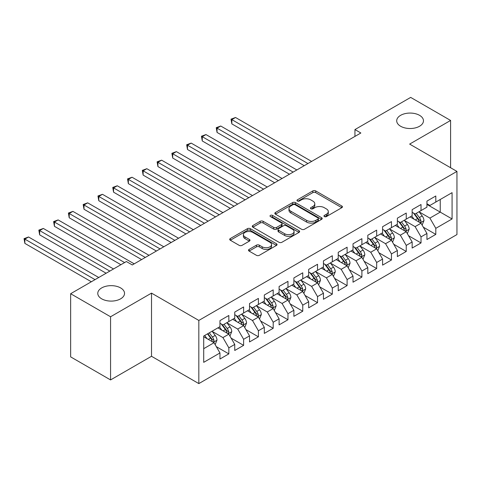<?xml version="1.0" encoding="UTF-8"?>
<svg xmlns="http://www.w3.org/2000/svg" width="481" height="481" viewBox="0 0 481 481"><rect width="100%" height="100%" fill="white"/><g stroke="black" fill="none" stroke-linecap="round" stroke-linejoin="round"><path stroke-width="0.72" d="M324.38 216.582A1.437 0.83 0 0 0 326.413 216.582L341.829 207.684A2.05 1.184 0 0 0 342.43 206.842A2.05 1.184 0 0 0 341.829 206.006L315.71 190.927A2.05 1.184 0 0 0 312.806 190.927L297.39 199.825A1.437 0.83 0 0 0 296.969 200.415A1.437 0.83 0 0 0 297.39 200.998A1.437 0.83 0 0 0 299.422 200.998L301.419 199.849A6.566 3.794 0 0 1 310.702 199.849L312.878 201.106A6.566 3.794 0 0 1 314.802 203.788A6.566 3.794 0 0 1 312.878 206.463L310.882 207.618A1.437 0.83 0 0 0 310.461 208.207A1.437 0.83 0 0 0 310.882 208.79A1.437 0.83 0 0 0 312.915 208.79L314.911 207.642A6.566 3.794 0 0 1 324.2 207.642L326.377 208.898A6.566 3.794 0 0 1 328.301 211.574A6.566 3.794 0 0 1 326.377 214.255L324.38 215.41A1.437 0.83 0 0 0 323.96 215.999A1.437 0.83 0 0 0 324.38 216.582L324.38 215.41M120.617 287.915A13.378 7.726 0 0 0 106.036 286.237A13.378 7.726 0 0 0 97.775 293.374A13.378 7.726 0 0 0 101.695 298.839A13.378 7.726 0 0 0 116.276 300.511A13.378 7.726 0 0 0 124.537 293.374A13.378 7.726 0 0 0 120.617 287.915M419.546 115.326A13.378 7.726 0 0 0 404.966 113.654A13.378 7.726 0 0 0 396.705 120.791A13.378 7.726 0 0 0 400.625 126.256A13.378 7.726 0 0 0 415.205 127.928A13.378 7.726 0 0 0 423.466 120.791A13.378 7.726 0 0 0 419.546 115.326M249.104 249.405A2.05 1.184 0 0 0 248.503 250.24A2.05 1.184 0 0 0 249.104 251.082L256.433 255.309A2.05 1.184 0 0 0 259.331 255.309L276.455 245.424A2.05 1.184 0 0 0 277.056 244.588A2.05 1.184 0 0 0 276.455 243.747L250.336 228.667A2.05 1.184 0 0 0 247.432 228.667L230.309 238.552A2.05 1.184 0 0 0 229.708 239.394A2.05 1.184 0 0 0 230.309 240.229L239.165 245.34A2.05 1.184 0 0 0 242.063 245.34L249.392 241.107A2.05 1.184 0 0 0 249.994 240.272A2.05 1.184 0 0 0 249.392 239.436L245.003 236.899A5.489 3.169 0 0 1 243.398 234.656A5.489 3.169 0 0 1 246.783 231.728A5.489 3.169 0 0 1 252.765 232.419L269.961 242.346A5.489 3.169 0 0 1 271.573 244.588A5.489 3.169 0 0 1 268.182 247.517A5.489 3.169 0 0 1 262.199 246.825L259.331 245.172A2.05 1.184 0 0 0 256.433 245.172L249.104 249.405L249.104 251.082M110.564 316.763L110.564 379.924L151.515 356.283L151.515 293.121L110.564 316.763L70.647 293.717L126.383 261.538L132.299 264.953L360.852 132.996L354.942 129.581L354.942 136.412M151.515 293.121L198.827 320.436L456.95 171.404L456.95 234.566L198.827 383.597L198.827 320.436M450.595 167.737L450.595 120.448L409.644 144.096L456.95 171.404M450.595 120.448L410.678 97.402L354.942 129.581M301.563 229.257A2.05 1.184 0 0 0 304.461 229.257L321.585 219.366A2.05 1.184 0 0 0 322.186 218.53A2.05 1.184 0 0 0 321.585 217.695L295.466 202.615A2.05 1.184 0 0 0 292.562 202.615L275.439 212.5A2.05 1.184 0 0 0 274.837 213.336A2.05 1.184 0 0 0 275.439 214.171L301.563 229.257M271.007 216.895A1.437 0.83 0 0 1 272.468 217.093L272.468 215.386L299.02 230.718A2.05 1.184 0 0 1 299.621 231.559A2.05 1.184 0 0 1 299.02 232.395L281.896 242.28A2.05 1.184 0 0 1 278.998 242.28L252.874 227.2L252.874 225.529A2.05 1.184 0 0 0 252.272 226.365A2.05 1.184 0 0 0 252.874 227.2M252.874 225.529L260.203 221.296A2.05 1.184 0 0 1 263.107 221.296L273.701 227.411A2.05 1.184 0 0 0 276.605 227.411L281.463 224.603A2.05 1.184 0 0 0 282.064 223.767A2.05 1.184 0 0 0 281.463 222.931L270.436 216.564A1.437 0.83 0 0 1 270.015 215.975A1.437 0.83 0 0 1 270.899 215.211A1.437 0.83 0 0 1 272.468 215.386M426.942 204.437L440.247 212.121L440.247 199.489L452.074 192.659L435.81 202.05L435.81 195.989L426.942 201.106L426.942 207.167L421.025 210.582L421.025 204.521L412.157 209.644L412.157 215.704L406.241 219.12L406.241 213.059L397.372 218.182L397.372 224.242L391.456 227.651L391.456 221.597L382.587 226.713L382.587 232.774L376.671 236.189L376.671 230.128L367.803 235.251L367.803 241.312L361.892 244.727L361.892 238.666L353.018 243.789L353.018 249.843L347.108 253.259L347.108 247.198L338.233 252.321L338.233 258.381L332.323 261.796L332.323 255.736L323.454 260.858L323.454 266.919L317.538 270.328L317.538 264.273L308.67 269.39L308.67 275.451L302.753 278.866L302.753 272.805L293.885 277.928L293.885 283.988L287.969 287.404L287.969 281.343L279.1 286.466L279.1 292.52L273.19 295.935L273.19 289.875L264.316 294.997L264.316 301.058L258.405 304.473L258.405 298.412L249.531 303.535L249.531 309.596L243.62 313.005L243.62 306.95L234.752 312.067L234.752 318.127L228.836 321.542L228.836 315.482L219.967 320.605L219.967 326.665L203.703 336.051L203.703 362.343L219.967 352.952L214.051 342.712L203.703 336.736M452.074 192.659L452.074 218.951L435.81 228.337L429.894 218.097L419.179 211.905M423.316 227.182L435.81 234.397L435.81 228.337M435.81 234.397L426.942 239.52L426.942 233.459L421.025 236.874L415.109 226.629L404.395 220.442M408.531 235.72L421.025 242.935L421.025 236.874M421.025 242.935L412.157 248.052L412.157 241.991L406.241 245.406L400.33 235.167L389.61 228.98M393.747 244.258L406.241 251.467L406.241 245.406M406.241 251.467L397.372 256.589L397.372 250.529L391.456 253.944L385.546 243.699L374.825 237.512M378.968 252.79L391.456 260.005L391.456 253.944M391.456 260.005L382.587 265.127L382.587 259.067L376.671 262.482L370.761 252.236L360.041 246.05M364.183 261.327L376.671 268.536L376.671 262.482M376.671 268.536L367.803 273.659L367.803 267.598L361.892 271.013L355.976 260.774L345.256 254.581M349.398 269.859L361.892 277.074L361.892 271.013M361.892 277.074L353.018 282.197L353.018 276.136L347.108 279.551L341.191 269.306L330.477 263.119M334.614 278.397L347.108 285.612L347.108 279.551M347.108 285.612L338.233 290.728L338.233 284.668L332.323 288.083L326.407 277.844L315.692 271.657M319.829 286.935L332.323 294.144L332.323 288.083M332.323 294.144L323.454 299.266L323.454 293.206L317.538 296.621L311.628 286.375L300.908 280.189M305.044 295.466L317.538 302.681L317.538 296.621M317.538 302.681L308.67 307.804L308.67 301.743L302.753 305.158L296.843 294.913L286.123 288.726M290.265 304.004L302.753 311.213L302.753 305.158M302.753 311.213L293.885 316.336L293.885 310.275L287.969 313.69L282.058 303.451L271.338 297.258M275.481 312.542L287.969 319.751L287.969 313.69M287.969 319.751L279.1 324.873L279.1 318.813L273.19 322.228L267.274 311.983L256.553 305.796M260.696 321.074L273.19 328.289L273.19 322.228M273.19 328.289L264.316 333.405L264.316 327.345L258.405 330.76L252.489 320.52L241.769 314.333M245.911 329.611L258.405 336.82L258.405 330.76M258.405 336.82L249.531 341.943L249.531 335.882L243.62 339.297L237.704 329.052L226.99 322.865M231.127 338.143L243.62 345.358L243.62 339.297M243.62 345.358L234.752 350.481L234.752 344.42L228.836 347.835L222.919 337.59L212.205 331.403M216.342 346.681L228.836 353.89L228.836 347.835M228.836 353.89L219.967 359.012L219.967 352.952M219.967 323.25L222.919 324.958L228.836 321.542M203.703 348.683L214.051 342.712M234.752 314.712L237.704 316.42L243.62 313.005M222.919 337.59L228.836 334.175L217.893 327.862M234.752 344.42L228.836 334.175M249.531 306.181L252.489 307.888L258.405 304.473M237.704 329.052L243.62 325.643L232.678 319.324M249.531 335.882L243.62 325.643M264.316 297.643L267.274 299.35L273.19 295.935M252.489 320.52L258.405 317.105L247.462 310.786M264.316 327.345L258.405 317.105M279.1 289.111L282.058 290.819L287.969 287.404M267.274 311.983L273.19 308.568L262.247 302.254M279.1 318.813L273.19 308.568M293.885 280.573L296.843 282.281L302.753 278.866M282.058 303.451L287.969 300.036L277.032 293.717M293.885 310.275L287.969 300.036M308.67 272.036L311.628 273.743L317.538 270.328M296.843 294.913L302.753 291.498L291.817 285.185M308.67 301.743L302.753 291.498M323.454 263.504L326.407 265.211L332.323 261.796M311.628 286.375L317.538 282.966L306.595 276.647M323.454 293.206L317.538 282.966M338.233 254.966L341.191 256.674L347.108 253.259M326.407 277.844L332.323 274.429L321.38 268.109M338.233 284.668L332.323 274.429M353.018 246.434L355.976 248.142L361.892 244.727M341.191 269.306L347.108 265.891L336.165 259.578M353.018 276.136L347.108 265.891M367.803 237.897L370.761 239.604L376.671 236.189M355.976 260.774L361.892 257.359L350.95 251.04M367.803 267.598L361.892 257.359M382.587 229.359L385.546 231.066L391.456 227.651M370.761 252.236L376.671 248.821L365.734 242.508M382.587 259.067L376.671 248.821M397.372 220.827L400.33 222.535L406.241 219.12M385.546 243.699L391.456 240.29L380.519 233.97M397.372 250.529L391.456 240.29M412.157 212.289L415.109 213.997L421.025 210.582M400.33 235.167L406.241 231.752L395.304 225.433M412.157 241.991L406.241 231.752M426.942 203.758L429.894 205.465L435.81 202.05M415.109 226.629L421.025 223.214L410.083 216.901M426.942 233.459L421.025 223.214M70.647 293.717L70.647 356.878L110.564 379.924M151.515 356.283L198.827 383.597M429.894 218.097L440.247 212.121L452.074 218.951M324.958 216.787L326.377 215.963A6.566 3.794 0 0 0 328.301 213.281L328.301 211.574M314.802 203.788L314.802 205.495A6.566 3.794 0 0 1 312.878 208.171L311.46 208.994M341.805 207.696L315.71 192.634A2.05 1.184 0 0 0 312.806 192.634L297.961 201.202M321.561 219.384L295.466 204.317A2.05 1.184 0 0 0 292.562 204.317L275.469 214.189M317.959 219.12A1.437 0.83 0 0 0 318.38 218.53A1.437 0.83 0 0 0 317.959 217.941L295.033 204.708A1.437 0.83 0 0 0 293.001 204.708L290.897 205.922A6.566 3.794 0 0 0 288.973 208.604A6.566 3.794 0 0 0 290.897 211.285L306.565 220.334A6.566 3.794 0 0 0 315.855 220.334L317.959 219.12L317.959 220.821A1.437 0.83 0 0 0 318.38 220.238L318.38 218.53M288.973 208.604L288.973 210.311A6.566 3.794 0 0 0 290.897 212.993L290.897 211.285M317.959 220.821L315.855 222.042A6.566 3.794 0 0 1 306.565 222.042L290.897 212.993M252.904 227.218L260.203 223.004L260.203 221.296M282.064 223.767L282.064 225.475A2.05 1.184 0 0 1 281.463 226.31L276.605 229.118A2.05 1.184 0 0 1 273.701 229.118L263.107 223.004A2.05 1.184 0 0 0 260.203 223.004M272.468 217.093L298.996 232.413M284.692 233.76A5.489 3.169 0 0 0 290.674 234.445A5.489 3.169 0 0 0 294.065 231.517A5.489 3.169 0 0 0 292.454 229.275L286.399 225.775A2.05 1.184 0 0 0 283.495 225.775L278.631 228.583A2.05 1.184 0 0 0 278.03 229.419A2.05 1.184 0 0 0 278.631 230.261L284.692 233.76L284.692 235.468A5.489 3.169 0 0 0 290.674 236.153A5.489 3.169 0 0 0 294.065 233.225L294.065 231.517M278.03 229.419L278.03 231.127A2.05 1.184 0 0 0 278.631 231.968L278.631 230.261M284.692 235.468L278.631 231.968M271.573 244.588L271.573 246.296A5.489 3.169 0 0 1 268.182 249.224A5.489 3.169 0 0 1 262.199 248.533L259.331 246.879A2.05 1.184 0 0 0 256.433 246.879L249.128 251.094M243.398 234.656L243.398 236.363A5.489 3.169 0 0 0 245.003 238.606L245.003 236.899M249.368 241.125L245.003 238.606M276.431 245.442L250.336 230.375A2.05 1.184 0 0 0 247.432 230.375L230.339 240.247M422.12 225.108L423.953 220.641A5.538 3.199 -120 0 0 422.186 215.921L419.041 211.73M414.039 219.18L411.652 215.993M410.533 217.159L410.263 216.799M311.622 161.418L235.534 117.49L231.836 119.625L231.836 123.888L304.232 165.686M419.979 222.613L420.839 221.843L420.959 220.875A5.538 3.199 -120 0 0 419.378 217.544L416.233 213.348M414.442 213.612L418.32 218.789A2.82 1.629 60 0 1 418.831 219.649L420.959 220.875M413.468 213.047L417.598 218.566A5.538 3.199 60 0 1 419.185 221.897L419.3 222.222M231.836 123.888L231.024 119.156L307.93 163.552M231.024 119.156L235.534 117.49M407.335 233.646L409.169 229.172A5.538 3.199 -120 0 0 407.401 224.453L404.256 220.262M399.254 227.717L396.867 224.531M395.749 225.697L395.478 225.33M296.843 169.955L220.749 126.022L217.051 128.156L217.051 132.425L289.448 174.224M405.194 231.151L406.054 230.375L406.174 229.407A5.538 3.199 -120 0 0 404.593 226.076L401.449 221.885M399.657 222.144L403.535 227.327A2.82 1.629 60 0 1 404.052 228.18L406.174 229.407M398.683 221.585L402.819 227.104A5.538 3.199 60 0 1 404.401 230.435L404.515 230.754M217.051 132.425L216.24 127.687L293.145 172.09M216.24 127.687L220.749 126.022M392.55 242.183L394.384 237.71A5.538 3.199 -120 0 0 392.616 232.99L389.478 228.8M384.469 236.255L382.082 233.069M380.97 234.229L380.693 233.868M282.058 178.493L205.964 134.56L202.267 136.694L202.267 140.963L274.663 182.756M390.416 239.682L391.269 238.913L391.396 237.945A5.538 3.199 -120 0 0 389.808 234.614L386.664 230.423M384.872 230.682L388.75 235.858A2.82 1.629 60 0 1 389.267 236.718L391.396 237.945M383.898 230.116L388.035 235.636A5.538 3.199 60 0 1 389.622 238.967L389.73 239.291M202.267 140.963L201.455 136.225L278.361 180.622M201.455 136.225L205.964 134.56M377.765 250.715L379.599 246.242A5.538 3.199 -120 0 0 377.832 241.528L374.693 237.331M369.685 244.787L367.298 241.6M366.185 242.767L365.915 242.4M267.274 187.025L191.179 143.097L187.488 145.226L187.488 149.495L259.878 191.294M375.631 248.22L376.491 247.444L376.611 246.482A5.538 3.199 -120 0 0 375.024 243.145L371.885 238.955M370.087 239.219L373.971 244.396A2.82 1.629 60 0 1 374.483 245.25L376.611 246.482M369.113 238.654L373.25 244.174A5.538 3.199 60 0 1 374.837 247.505L374.946 247.823M187.488 149.495L186.67 144.757L263.576 189.159M186.67 144.757L191.179 143.097M362.987 259.253L364.814 254.78A5.538 3.199 -120 0 0 363.047 250.06L359.908 245.869M354.906 253.325L352.519 250.138M351.401 251.298L351.13 250.938M252.489 195.563L176.395 151.629L172.703 153.764L172.703 158.033L245.1 199.831M360.846 256.752L361.706 255.982L361.826 255.014A5.538 3.199 -120 0 0 360.239 251.683L357.1 247.493M355.309 247.751L359.187 252.928A2.82 1.629 60 0 1 359.698 253.788L361.826 255.014M354.335 247.192L358.465 252.705A5.538 3.199 60 0 1 360.053 256.042L360.161 256.361M172.703 158.033L171.885 153.295L248.791 197.697M171.885 153.295L176.395 151.629M348.202 267.791L350.03 263.317A5.538 3.199 -120 0 0 348.262 258.598L345.124 254.407M340.121 261.856L337.734 258.67M336.616 259.836L336.345 259.475M237.704 204.094L161.616 160.167L157.918 162.301L157.918 166.564L230.315 208.363M346.061 265.29L346.921 264.52L347.041 263.552A5.538 3.199 -120 0 0 345.454 260.221L342.316 256.024M340.524 256.289L344.402 261.466A2.82 1.629 60 0 1 344.913 262.325L347.041 263.552M339.55 255.724L343.681 261.243A5.538 3.199 60 0 1 345.268 264.574L345.382 264.899M157.918 166.564L157.107 161.832L234.006 206.229M157.107 161.832L161.616 160.167M333.417 276.322L335.251 271.849A5.538 3.199 -120 0 0 333.483 267.129L330.339 262.939M325.336 270.394L322.949 267.208M321.831 268.374L321.561 268.007M222.919 212.632L146.831 168.699L143.134 170.833L143.134 175.102L215.53 216.901M331.277 273.827L332.137 273.052L332.257 272.084A5.538 3.199 -120 0 0 330.669 268.753L327.531 264.562M325.739 264.821L329.617 270.003A2.82 1.629 60 0 1 330.128 270.857L332.257 272.084M324.765 264.261L328.896 269.781A5.538 3.199 60 0 1 330.483 273.112L330.597 273.43M143.134 175.102L142.322 170.364L219.228 214.766M142.322 170.364L146.831 168.699M318.632 284.86L320.466 280.387A5.538 3.199 -120 0 0 318.699 275.667L315.554 271.476M310.552 278.932L308.165 275.745M307.046 276.906L306.776 276.545M208.135 221.17L132.047 177.236L128.349 179.371L128.349 183.64L200.745 225.433M316.492 282.359L317.352 281.589L317.472 280.621A5.538 3.199 -120 0 0 315.891 277.29L312.746 273.1M310.954 273.358L314.833 278.535A2.82 1.629 60 0 1 315.35 279.395L317.472 280.621M309.98 272.793L314.117 278.313A5.538 3.199 60 0 1 315.698 281.644L315.813 281.968M128.349 183.64L127.537 178.902L204.443 223.298M127.537 178.902L132.047 177.236M303.848 293.392L305.682 288.919A5.538 3.199 -120 0 0 303.914 284.205L300.775 280.008M295.767 287.464L293.38 284.277M292.262 285.443L291.991 285.077M193.356 229.702L117.262 185.774L113.564 187.903L113.564 192.172L185.961 233.97M301.713 290.897L302.567 290.121L302.687 289.159A5.538 3.199 -120 0 0 301.106 285.822L297.961 281.632M296.17 281.896L300.048 287.073A2.82 1.629 60 0 1 300.565 287.927L302.687 289.159M295.196 281.331L299.332 286.85A5.538 3.199 60 0 1 300.914 290.181L301.028 290.5M113.564 192.172L112.752 187.434L189.658 231.836M112.752 187.434L117.262 185.774M289.063 301.93L290.897 297.456A5.538 3.199 -120 0 0 289.129 292.737L285.991 288.546M280.982 296.001L278.595 292.815M277.483 293.975L277.206 293.614M178.571 238.239L102.477 194.306L98.779 196.44L98.779 200.709L171.176 242.508M286.929 299.429L287.782 298.659L287.909 297.691A5.538 3.199 -120 0 0 286.321 294.36L283.183 290.169M281.385 290.428L285.269 295.605A2.82 1.629 60 0 1 285.78 296.464L287.909 297.691M280.411 289.869L284.548 295.382A5.538 3.199 60 0 1 286.135 298.719L286.243 299.038M98.779 200.709L97.968 195.971L174.874 240.374M97.968 195.971L102.477 194.306M274.278 310.467L276.112 305.994A5.538 3.199 -120 0 0 274.344 301.274L271.206 297.084M266.197 304.533L263.81 301.346M262.698 302.513L262.428 302.152M163.787 246.771L87.692 202.844L84.001 204.978L84.001 209.241L156.397 251.04M272.144 307.966L273.004 307.197L273.124 306.229A5.538 3.199 -120 0 0 271.537 302.898L268.398 298.701M266.606 298.966L270.484 304.142A2.82 1.629 60 0 1 270.995 305.002L273.124 306.229M265.626 298.4L269.763 303.92A5.538 3.199 60 0 1 271.35 307.251L271.458 307.575M84.001 209.241L83.183 204.509L160.089 248.905M83.183 204.509L87.692 202.844M259.5 318.999L261.327 314.526A5.538 3.199 -120 0 0 259.56 309.812L256.421 305.615M251.419 313.071L249.032 309.884M247.913 311.051L247.643 310.684M149.002 255.309L72.908 211.375L69.216 213.51L69.216 217.779L141.612 259.578M257.359 316.504L258.219 315.728L258.339 314.76A5.538 3.199 -120 0 0 256.752 311.429L253.613 307.239M251.822 307.497L255.7 312.68A2.82 1.629 60 0 1 256.211 313.534L258.339 314.76M250.848 306.938L254.978 312.458A5.538 3.199 60 0 1 256.565 315.789L256.68 316.107M69.216 217.779L68.404 213.041L145.304 257.443M68.404 213.041L72.908 211.375M244.715 327.537L246.549 323.064A5.538 3.199 -120 0 0 244.781 318.344L241.636 314.153M236.634 321.609L234.247 318.422M233.129 319.582L232.858 319.222M134.217 263.847L58.129 219.913L54.431 222.048L54.431 226.317L120.911 264.7M242.574 325.036L243.434 324.266L243.554 323.298A5.538 3.199 -120 0 0 241.967 319.967L238.829 315.776M237.037 316.035L240.915 321.212A2.82 1.629 60 0 1 241.426 322.072L243.554 323.298M236.063 315.47L240.193 320.989A5.538 3.199 60 0 1 241.781 324.32L241.895 324.645M54.431 226.317L53.619 221.579L124.609 262.566M53.619 221.579L58.129 219.913M229.93 336.069L231.764 331.595A5.538 3.199 -120 0 0 229.996 326.882L226.852 322.685M221.849 330.14L219.462 326.954M218.344 328.12L218.073 327.759M113.522 268.963L43.344 228.451L39.646 230.579L39.646 234.848L106.127 273.232M227.79 333.573L228.649 332.798L228.77 331.836A5.538 3.199 -120 0 0 227.182 328.499L224.044 324.308M222.252 324.573L226.13 329.75A2.82 1.629 60 0 1 226.641 330.603L228.77 331.836M221.278 324.008L225.409 329.527A5.538 3.199 60 0 1 226.996 332.858L227.11 333.177M39.646 234.848L38.835 230.11L109.824 271.098M38.835 230.11L43.344 228.451M215.145 344.606L216.979 340.133A5.538 3.199 -120 0 0 215.211 335.413L212.067 331.223M207.064 338.678L204.678 335.491M98.737 277.501L28.559 236.983L24.862 239.117L24.862 243.386L91.348 281.77M213.005 342.111L213.865 341.336L213.985 340.368A5.538 3.199 -120 0 0 212.404 337.037L209.259 332.846M207.87 333.646L211.345 338.281A2.82 1.629 60 0 1 211.862 339.141L213.985 340.368M207.485 333.868L210.63 338.059A5.538 3.199 60 0 1 212.211 341.396L212.325 341.714M24.862 243.386L24.05 238.648L95.04 279.635M24.05 238.648L28.559 236.983M326.377 215.963L326.377 214.255M310.882 208.79L310.882 207.618M312.878 208.171L312.878 206.463M297.39 200.998L297.39 199.825M312.806 192.634L312.806 190.927M315.71 192.634L315.71 190.927M341.829 207.684L341.829 206.006M275.439 214.171L275.439 212.5M292.562 204.317L292.562 202.615M295.466 204.317L295.466 202.615M321.585 219.366L321.585 217.695M306.565 222.042L306.565 220.334M315.855 222.042L315.855 220.334M263.107 223.004L263.107 221.296M273.701 229.118L273.701 227.411M276.605 229.118L276.605 227.411M281.463 226.31L281.463 224.603M299.02 232.395L299.02 230.718M256.433 246.879L256.433 245.172M259.331 246.879L259.331 245.172M262.199 248.533L262.199 246.825M249.392 241.107L249.392 239.436M230.309 240.229L230.309 238.552M247.432 230.375L247.432 228.667M250.336 230.375L250.336 228.667M276.455 245.424L276.455 243.747M420.328 222.817L423.917 220.743M419.378 217.544L422.186 215.921M415.283 219.901L417.598 218.566M405.549 231.349L409.133 229.281M404.593 226.076L407.401 224.453M400.505 228.439L402.819 227.104M390.764 239.887L394.348 237.818M389.808 234.614L392.616 232.99M385.72 236.971L388.035 235.636M375.98 248.418L379.563 246.35M375.024 243.145L377.832 241.528M370.935 245.508L373.25 244.174M361.195 256.956L364.778 254.888M360.239 251.683L363.047 250.06M356.15 254.046L358.465 252.705M346.41 265.494L349.994 263.42M345.454 260.221L348.262 258.598M341.366 262.578L343.681 261.243M331.625 274.026L335.215 271.957M330.669 268.753L333.483 267.129M326.581 271.116L328.896 269.781M316.847 282.563L320.43 280.495M315.891 277.29L318.699 275.667M311.802 279.647L314.117 278.313M302.062 291.095L305.645 289.027M301.106 285.822L303.914 284.205M297.017 288.185L299.332 286.85M287.277 299.633L290.861 297.565M286.321 294.36L289.129 292.737M282.233 296.723L284.548 295.382M272.493 308.171L276.076 306.096M271.537 302.898L274.344 301.274M267.448 305.255L269.763 303.92M257.708 316.702L261.291 314.634M256.752 311.429L259.56 309.812M252.663 313.792L254.978 312.458M242.923 325.24L246.512 323.172M241.967 319.967L244.781 318.344M237.879 322.324L240.193 320.989M228.138 333.772L231.728 331.704M227.182 328.499L229.996 326.882M223.094 330.862L225.409 329.527M213.36 342.31L216.943 340.241M212.404 337.037L215.211 335.413M208.315 339.4L210.63 338.059"/></g></svg>
